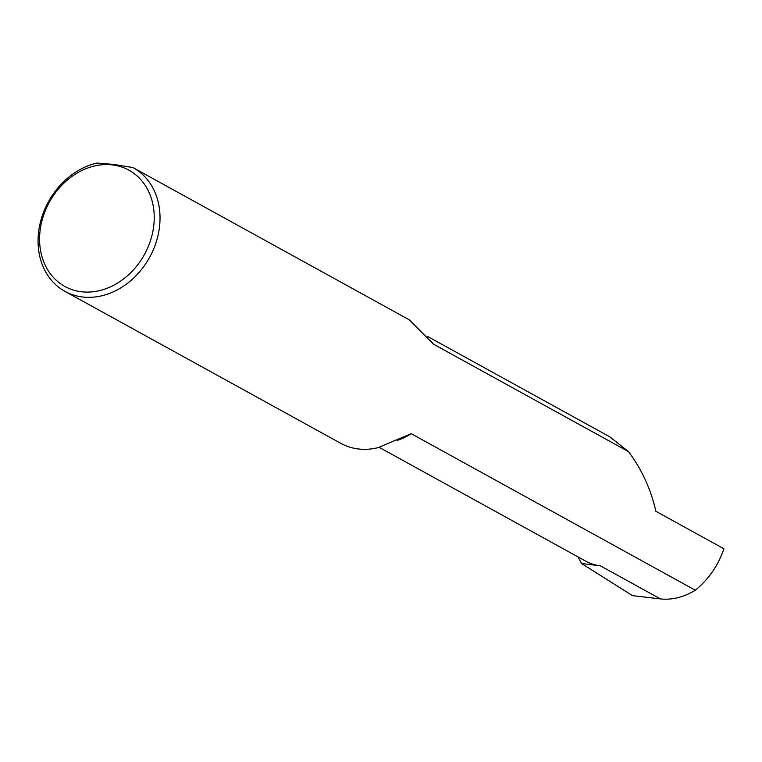 <?xml version="1.0" encoding="UTF-8"?>
<svg xmlns="http://www.w3.org/2000/svg" width="762" height="762" viewBox="0 0 762 762"><rect width="100%" height="100%" fill="white"/><g stroke="black" fill="none" stroke-linecap="round" stroke-linejoin="round"><path stroke-width="1.14" d="M379.219 447.361L585.578 561.07A60.246 49.254 -61.1 0 0 600.418 565.842L581.558 563.499L577.987 556.879M408.708 319.507A70.618 57.741 118.9 0 1 408.937 319.64A70.618 57.741 118.9 0 1 409.527 319.964L433.359 344.1L628.507 451.628L609.857 436.874L427.472 336.385M628.507 451.628C641.794 469.43 650.919 489.309 655.872 511.283L723.9 548.764C718.404 565.137 708.889 578.968 695.344 590.245L411.194 433.683L377.923 447.694A70.618 57.741 118.9 0 1 340.785 443.341L64.961 291.37A70.618 57.741 -61.1 0 0 82.353 296.961A70.618 57.741 -61.1 0 0 154.343 247.307A70.618 57.741 -61.1 0 0 133.121 167.669A70.618 57.741 -61.1 0 0 132.893 167.535L113.224 164.363L96.974 163.078A70.618 57.741 -61.1 0 0 40.434 222.085A70.618 57.741 -61.1 0 0 64.961 291.37M112.595 164.944A66.38 54.273 -61.1 0 0 41.777 221.494A66.38 54.273 -61.1 0 0 81.22 291.732A66.38 54.273 -61.1 0 0 152.038 235.182A66.38 54.273 -61.1 0 0 112.595 164.944M695.344 590.245C683.676 597.246 672.046 600.132 660.454 598.922L600.418 565.842M581.558 563.499L632.46 595.636L660.454 598.922M433.359 344.1A60.246 49.254 -61.1 0 0 430.654 340.766M397.24 440.407A60.246 49.254 -61.1 0 0 411.194 433.683M408.937 319.64L133.121 167.669"/></g></svg>
